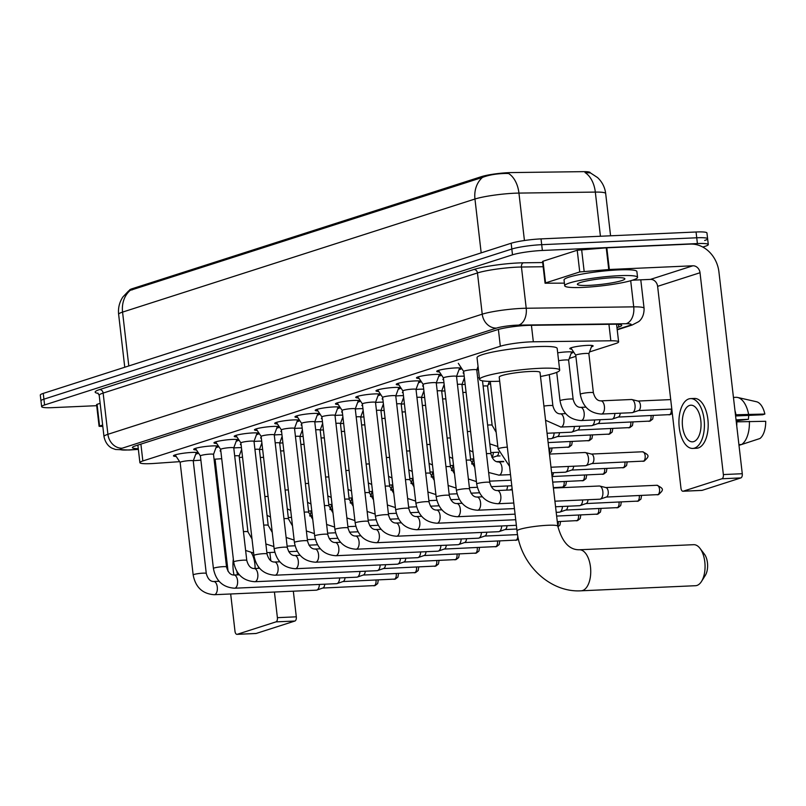 <?xml version="1.0" encoding="UTF-8"?>
<svg xmlns="http://www.w3.org/2000/svg" width="806" height="806" viewBox="0 0 806 806"><rect width="100%" height="100%" fill="white"/><g stroke="black" fill="none" stroke-linecap="round" stroke-linejoin="round"><path stroke-width="1.21" d="M557.681 352.827A11.737 1.39 -6.6 0 1 567.071 351.879A11.737 1.39 -6.6 0 1 572.885 352.413A11.737 1.39 -6.6 0 1 571.152 353.36M571.716 349.139A11.737 1.39 -6.6 0 1 569.822 348.605A11.737 1.39 -6.6 0 1 575.585 346.721A11.737 1.39 -6.6 0 1 587.322 345.381A11.737 1.39 -6.6 0 1 593.135 345.915A11.737 1.39 -6.6 0 1 591.403 346.862M233.76 447.975A11.737 1.39 -6.6 0 1 237.629 447.703A11.737 1.39 -6.6 0 1 241.447 447.693M254.021 441.476A11.737 1.39 -6.6 0 1 257.88 441.204A11.737 1.39 -6.6 0 1 261.698 441.194M274.272 434.978A11.737 1.39 -6.6 0 1 278.13 434.706A11.737 1.39 -6.6 0 1 281.949 434.696M294.522 428.48A11.737 1.39 -6.6 0 1 298.381 428.208A11.737 1.39 -6.6 0 1 302.2 428.198M314.773 421.981A11.737 1.39 -6.6 0 1 318.632 421.709A11.737 1.39 -6.6 0 1 322.45 421.699M335.024 415.483A11.737 1.39 -6.6 0 1 338.893 415.211A11.737 1.39 -6.6 0 1 342.701 415.201M355.275 408.985A11.737 1.39 -6.6 0 1 359.144 408.713A11.737 1.39 -6.6 0 1 362.952 408.702M375.525 402.486A11.737 1.39 -6.6 0 1 379.394 402.214A11.737 1.39 -6.6 0 1 383.203 402.204M395.776 395.988A11.737 1.39 -6.6 0 1 399.645 395.716A11.737 1.39 -6.6 0 1 403.463 395.706M416.027 389.489A11.737 1.39 -6.6 0 1 419.896 389.217A11.737 1.39 -6.6 0 1 423.714 389.207M436.278 382.991A11.737 1.39 -6.6 0 1 440.147 382.719A11.737 1.39 -6.6 0 1 443.965 382.709M456.528 376.493A11.737 1.39 -6.6 0 1 460.397 376.221A11.737 1.39 -6.6 0 1 464.216 376.211M176.202 456.458A12.483 1.481 -6.6 0 1 173.461 455.853A12.483 1.481 -6.6 0 1 179.597 453.849A12.483 1.481 -6.6 0 1 192.08 452.418A12.483 1.481 -6.6 0 1 198.256 452.982A12.483 1.481 -6.6 0 1 195.727 454.191M196.452 449.96A12.483 1.481 -6.6 0 1 193.712 449.355A12.483 1.481 -6.6 0 1 199.848 447.35A12.483 1.481 -6.6 0 1 212.331 445.92A12.483 1.481 -6.6 0 1 218.507 446.484A12.483 1.481 -6.6 0 1 215.978 447.693M216.703 443.461A12.483 1.481 -6.6 0 1 213.963 442.857A12.483 1.481 -6.6 0 1 220.098 440.852A12.483 1.481 -6.6 0 1 232.581 439.421A12.483 1.481 -6.6 0 1 238.757 439.985A12.483 1.481 -6.6 0 1 236.229 441.194M236.954 436.963A12.483 1.481 -6.6 0 1 234.214 436.358A12.483 1.481 -6.6 0 1 240.349 434.353A12.483 1.481 -6.6 0 1 252.832 432.923A12.483 1.481 -6.6 0 1 259.018 433.487A12.483 1.481 -6.6 0 1 256.479 434.696M257.215 430.464A12.483 1.481 -6.6 0 1 254.464 429.86A12.483 1.481 -6.6 0 1 260.6 427.855A12.483 1.481 -6.6 0 1 273.083 426.424A12.483 1.481 -6.6 0 1 279.269 426.989A12.483 1.481 -6.6 0 1 276.73 428.198M277.466 423.966A12.483 1.481 -6.6 0 1 274.715 423.362A12.483 1.481 -6.6 0 1 280.851 421.357A12.483 1.481 -6.6 0 1 293.344 419.926A12.483 1.481 -6.6 0 1 299.52 420.49A12.483 1.481 -6.6 0 1 296.981 421.699M297.716 417.468A12.483 1.481 -6.6 0 1 294.966 416.863A12.483 1.481 -6.6 0 1 301.101 414.858A12.483 1.481 -6.6 0 1 313.594 413.428A12.483 1.481 -6.6 0 1 319.77 413.992A12.483 1.481 -6.6 0 1 317.232 415.201M317.967 410.969A12.483 1.481 -6.6 0 1 315.217 410.365A12.483 1.481 -6.6 0 1 321.352 408.36A12.483 1.481 -6.6 0 1 333.845 406.929A12.483 1.481 -6.6 0 1 340.021 407.493A12.483 1.481 -6.6 0 1 337.482 408.702M338.218 404.471A12.483 1.481 -6.6 0 1 335.467 403.866A12.483 1.481 -6.6 0 1 341.613 401.862A12.483 1.481 -6.6 0 1 354.096 400.431A12.483 1.481 -6.6 0 1 360.272 400.995A12.483 1.481 -6.6 0 1 357.733 402.204M358.469 397.973A12.483 1.481 -6.6 0 1 355.728 397.368A12.483 1.481 -6.6 0 1 361.864 395.363A12.483 1.481 -6.6 0 1 374.347 393.933A12.483 1.481 -6.6 0 1 380.523 394.497A12.483 1.481 -6.6 0 1 377.984 395.706M378.719 391.464A12.483 1.481 -6.6 0 1 375.979 390.87A12.483 1.481 -6.6 0 1 382.115 388.865A12.483 1.481 -6.6 0 1 394.597 387.434A12.483 1.481 -6.6 0 1 400.773 387.998A12.483 1.481 -6.6 0 1 398.235 389.207M398.97 384.966A12.483 1.481 -6.6 0 1 396.23 384.371A12.483 1.481 -6.6 0 1 402.365 382.366A12.483 1.481 -6.6 0 1 414.848 380.936A12.483 1.481 -6.6 0 1 421.024 381.5A12.483 1.481 -6.6 0 1 418.495 382.709M419.221 378.467A12.483 1.481 -6.6 0 1 416.48 377.873A12.483 1.481 -6.6 0 1 422.616 375.868A12.483 1.481 -6.6 0 1 435.099 374.437A12.483 1.481 -6.6 0 1 441.275 375.002A12.483 1.481 -6.6 0 1 438.746 376.211M439.471 371.969A12.483 1.481 -6.6 0 1 436.731 371.375A12.483 1.481 -6.6 0 1 442.867 369.37A12.483 1.481 -6.6 0 1 455.35 367.939A12.483 1.481 -6.6 0 1 461.526 368.503A12.483 1.481 -6.6 0 1 458.997 369.712M589.539 351.94L615.663 343.558A22.004 2.609 173.4 0 0 618.615 341.865A22.004 2.609 173.4 0 0 610.837 340.787L533.33 341.794A22.004 2.609 173.4 0 0 530.207 341.885A22.004 2.609 173.4 0 0 500.335 346.237L142.843 460.961A22.004 2.609 173.4 0 0 139.891 462.644A22.004 2.609 173.4 0 0 154.228 463.44L179.627 461.657M590.173 172.816L590.153 172.625A19.797 2.347 173.4 0 0 583.161 171.648L511.306 172.585A19.797 2.347 173.4 0 0 508.495 172.665A19.797 2.347 173.4 0 0 481.615 176.595L132.144 288.729A19.797 2.347 173.4 0 0 129.494 290.251L129.534 290.583M488.285 384.432L490.562 383.696M569.288 358.438L575.877 356.323M193.339 460.7L200.885 460.166M214.064 459.239L221.721 458.705M239.342 457.465L242.556 457.244M461.949 384.643A11.737 1.39 -6.6 0 1 465.163 384.402M441.698 391.142A11.737 1.39 -6.6 0 1 444.912 390.9M421.447 397.64A11.737 1.39 -6.6 0 1 424.661 397.398M401.197 404.138A11.737 1.39 -6.6 0 1 404.411 403.897M380.946 410.637A11.737 1.39 -6.6 0 1 384.16 410.395M360.695 417.135A11.737 1.39 -6.6 0 1 363.909 416.893M340.444 423.634A11.737 1.39 -6.6 0 1 343.648 423.392M320.194 430.132A11.737 1.39 -6.6 0 1 323.397 429.89M299.943 436.63A11.737 1.39 -6.6 0 1 303.147 436.389M279.692 443.129A11.737 1.39 -6.6 0 1 282.896 442.887M259.431 449.627A11.737 1.39 -6.6 0 1 262.645 449.385M463.883 373.329A11.737 1.39 -6.6 0 1 463.148 372.946A11.737 1.39 -6.6 0 1 463.772 372.402M476.779 369.994A11.737 1.39 -6.6 0 1 478.442 369.853M443.632 379.828A11.737 1.39 -6.6 0 1 442.897 379.445A11.737 1.39 -6.6 0 1 443.522 378.901M423.382 386.326A11.737 1.39 -6.6 0 1 422.636 385.943A11.737 1.39 -6.6 0 1 423.271 385.399M403.121 392.824A11.737 1.39 -6.6 0 1 402.385 392.441A11.737 1.39 -6.6 0 1 403.02 391.897M382.87 399.323A11.737 1.39 -6.6 0 1 382.135 398.94A11.737 1.39 -6.6 0 1 382.769 398.396M362.619 405.821A11.737 1.39 -6.6 0 1 361.884 405.438A11.737 1.39 -6.6 0 1 362.519 404.894M342.369 412.319A11.737 1.39 -6.6 0 1 341.633 411.937A11.737 1.39 -6.6 0 1 342.268 411.392M322.118 418.818A11.737 1.39 -6.6 0 1 321.382 418.435A11.737 1.39 -6.6 0 1 322.017 417.891M301.867 425.316A11.737 1.39 -6.6 0 1 301.132 424.933A11.737 1.39 -6.6 0 1 301.756 424.389M281.616 431.815A11.737 1.39 -6.6 0 1 280.881 431.432A11.737 1.39 -6.6 0 1 281.506 430.888M261.366 438.313A11.737 1.39 -6.6 0 1 260.63 437.93A11.737 1.39 -6.6 0 1 261.255 437.386M241.115 444.811A11.737 1.39 -6.6 0 1 240.379 444.428A11.737 1.39 -6.6 0 1 241.004 443.884M220.864 451.31A11.737 1.39 -6.6 0 1 220.129 450.927A11.737 1.39 -6.6 0 1 220.753 450.383M600.43 236.249L595.322 192.09A25.671 16.684 -90.7 0 0 585.045 172.565L590.445 172.917L597.568 177.582C602.183 181.924 604.883 187.244 605.679 193.541A29.338 3.476 173.4 0 0 595.322 192.09L518.943 193.087A25.671 16.684 -90.7 0 0 508.606 173.522L506.017 173.451C496.818 173.602 488.96 174.922 482.462 177.411L128.688 290.845L122.885 296.971C119.399 302.25 117.978 308.043 118.633 314.35L124.759 367.244M96.71 405.68L52.531 407.645A22.004 2.609 -6.6 0 1 41.64 406.657L40.965 400.874A22.004 2.609 -6.6 0 1 43.917 399.182L511.82 249.034A22.004 2.609 -6.6 0 1 541.692 244.681L696.727 237.78A22.004 2.609 -6.6 0 1 707.618 238.778L706.953 232.984A22.004 2.609 -6.6 0 0 696.062 231.997L541.028 238.888A22.004 2.609 -6.6 0 0 511.155 243.251L43.252 393.399A22.004 2.609 -6.6 0 0 40.3 395.081L40.965 400.874A22.004 2.609 -6.6 0 1 43.917 399.182L511.82 249.034A22.004 2.609 -6.6 0 1 541.692 244.681L696.727 237.78A22.004 2.609 -6.6 0 1 707.618 238.778A22.004 2.609 -6.6 0 1 704.666 240.46M616.963 327.589L618.776 327.004A22.004 2.609 173.4 0 0 621.728 325.322A22.004 2.609 173.4 0 0 613.95 324.234L530.217 325.322A22.004 2.609 173.4 0 0 527.104 325.412A22.004 2.609 173.4 0 0 497.231 329.775L135.337 445.899A22.004 2.609 173.4 0 0 132.386 447.592A22.004 2.609 173.4 0 0 138.279 448.67M41.64 406.657A22.004 2.609 -6.6 0 1 44.592 404.965L512.495 254.827A22.004 2.609 -6.6 0 1 542.367 250.465L697.402 243.573A22.004 2.609 -6.6 0 1 708.293 244.561A22.004 2.609 -6.6 0 1 705.341 246.243L702.812 247.059M582.849 287.41A36.663 4.342 -6.6 0 1 564.704 285.757A36.663 4.342 -6.6 0 1 582.728 279.873A36.663 4.342 -6.6 0 1 619.411 275.682A36.663 4.342 -6.6 0 1 637.556 277.324A36.663 4.342 -6.6 0 1 619.532 283.218A36.663 4.342 -6.6 0 1 582.849 287.41M564.704 285.757L564.039 279.974A36.663 4.342 -6.6 0 1 582.063 274.08A36.663 4.342 -6.6 0 1 618.736 269.889A36.663 4.342 -6.6 0 1 636.881 271.541L637.556 277.324M613.044 277.717A23.908 2.831 -6.6 0 1 624.67 278.483A23.908 2.831 -6.6 0 1 614.323 282.402A23.908 2.831 -6.6 0 1 589.216 285.364A23.908 2.831 -6.6 0 1 577.509 283.934A23.908 2.831 -6.6 0 1 613.044 277.717M545.561 282.926L545.068 283.208L542.559 261.507L543.043 261.225L545.561 282.926L579.736 271.954L577.227 250.253L606.243 247.835L690.369 244.087A29.338 24.996 -107.8 0 1 718.922 271.894L742.276 473.716A3.667 1.874 87.5 0 1 740.865 477.918L721.954 478.764A3.667 1.874 -92.5 0 0 723.365 474.563L700.021 272.74A7.335 6.247 72.2 0 0 692.878 265.789L609.336 269.496L579.736 271.954M543.043 261.225L577.227 250.253M632.478 280.196L650.472 279.39A7.335 6.247 72.2 0 1 657.615 286.342L680.959 488.164A3.667 1.874 -92.5 0 0 682.954 491.247A3.667 1.874 -92.5 0 0 683.206 491.197L702.117 490.36L740.865 477.918M702.117 490.36A3.667 1.874 87.5 0 1 701.865 490.401A3.667 1.874 87.5 0 1 701.603 490.38M683.206 491.197L721.954 478.764M545.068 283.208L564.402 283.148M693.765 441.597A18.337 9.35 -92.5 0 0 700.938 421.84A18.337 9.35 -92.5 0 0 690.853 405.196A18.337 9.35 -92.5 0 0 689.583 405.428A18.337 9.35 -92.5 0 0 682.41 425.195A18.337 9.35 -92.5 0 0 692.485 441.829A18.337 9.35 -92.5 0 0 693.765 441.597M735.596 415.967L762.617 414.768L764.864 414.052L735.455 414.778M692.777 448.428L696.565 448.257A24.936 12.715 -92.5 0 0 698.298 447.945A24.936 12.715 -92.5 0 0 708.051 421.064A24.936 12.715 -92.5 0 0 694.349 398.436L690.561 398.607A24.936 12.715 -92.5 0 0 688.828 398.92A24.936 12.715 -92.5 0 0 679.075 425.8A24.936 12.715 -92.5 0 0 692.777 448.428A24.936 12.715 -92.5 0 0 694.52 448.116A24.936 12.715 -92.5 0 0 704.263 421.236A24.936 12.715 -92.5 0 0 690.561 398.607M735.949 414.616A24.2 12.342 -92.5 0 0 734.991 410.758M733.45 397.439L736.15 397.318A24.2 12.342 -92.5 0 1 737.692 397.479A24.2 12.342 -92.5 0 1 748.552 414.052M764.864 414.052A19.072 9.722 -92.5 0 0 756.461 401.731L737.692 397.479M736.15 420.813L748.462 419.311L736.039 419.866M738.991 445.345L741.54 444.509M748.794 415.382A14.669 7.476 -92.5 0 0 748.462 419.311M736.755 426.031A24.2 12.342 -92.5 0 0 736.785 421.85L765.7 421.286A19.072 9.722 -92.5 0 1 759.917 438.524L741.611 444.509L738.911 444.63M741.611 444.509A24.2 12.342 -92.5 0 0 749.389 421.286M695.477 585.71A20.533 10.468 -92.5 0 0 696.918 585.458A20.533 10.468 -92.5 0 0 701.502 581.448A20.533 10.468 -92.5 0 0 700.031 548.402A20.533 10.468 -92.5 0 0 693.654 544.685L579.333 549.773A20.533 10.468 87.5 0 1 590.617 568.401A20.533 10.468 87.5 0 1 582.587 590.536A20.533 10.468 87.5 0 1 581.156 590.798L695.477 585.71M579.333 549.773C569.379 549.954 562.205 542.106 557.812 526.207L540.02 372.412A20.533 2.428 173.4 0 0 529.854 371.485A20.533 2.428 173.4 0 0 509.311 373.833A20.533 2.428 173.4 0 0 499.216 377.137L517.019 530.922C520.132 564.039 549.712 592.833 581.156 590.798M499.69 381.218A40.33 4.776 -6.6 0 1 499.508 381.228A40.33 4.776 -6.6 0 1 479.55 379.414A40.33 4.776 -6.6 0 1 499.377 372.936A40.33 4.776 -6.6 0 1 539.728 368.322A40.33 4.776 -6.6 0 1 559.686 370.135A40.33 4.776 -6.6 0 1 540.494 376.493M479.55 379.414L477.041 357.713A40.33 4.776 -6.6 0 1 496.869 351.235A40.33 4.776 -6.6 0 1 537.209 346.62A40.33 4.776 -6.6 0 1 557.178 348.434L559.686 370.135M700.031 548.402L704.384 554.125A13.198 6.73 87.5 0 1 705.331 575.363L701.502 581.448M476.769 369.964A6.599 0.786 173.4 0 0 476.769 369.914A6.599 0.786 173.4 0 0 473.505 369.622A6.599 0.786 173.4 0 0 466.906 370.377A6.599 0.786 173.4 0 0 463.662 371.435A6.599 0.786 173.4 0 0 463.682 371.475M598.798 486.089A6.599 3.365 87.5 0 1 599.261 486.008A6.599 3.365 87.5 0 1 599.765 486.058A6.599 3.365 87.5 0 1 602.838 491.549A6.599 3.365 87.5 0 1 600.339 499.095A6.599 3.365 87.5 0 1 599.845 499.196L554.921 501.191M605.638 487.559A4.765 2.428 87.5 0 1 606.001 487.59A4.765 2.428 87.5 0 1 608.228 491.559A4.765 2.428 87.5 0 1 606.424 497.01A4.765 2.428 87.5 0 1 606.394 497.02L600.339 499.095A6.599 3.365 87.5 0 1 600.309 499.105M456.518 376.462A6.599 0.786 173.4 0 0 456.518 376.412A6.599 0.786 173.4 0 0 453.254 376.12A6.599 0.786 173.4 0 0 446.655 376.876A6.599 0.786 173.4 0 0 443.411 377.933A6.599 0.786 173.4 0 0 443.431 377.974M582.667 499.962A6.599 3.365 87.5 0 1 580.088 505.594A6.599 3.365 87.5 0 1 579.595 505.694L555.556 506.762M580.088 505.594A6.599 3.365 87.5 0 1 580.058 505.604L586.174 503.508A4.765 2.428 87.5 0 1 586.143 503.518A4.765 2.428 87.5 0 0 588.017 499.72M436.268 382.961A6.599 0.786 173.4 0 0 436.268 382.91A6.599 0.786 173.4 0 0 433.003 382.618A6.599 0.786 173.4 0 0 426.404 383.374A6.599 0.786 173.4 0 0 423.16 384.432A6.599 0.786 173.4 0 0 423.17 384.472L418.183 376.906M562.417 506.46A6.599 3.365 87.5 0 1 559.838 512.092A6.599 3.365 87.5 0 1 559.344 512.193L556.2 512.334M559.838 512.092A6.599 3.365 87.5 0 1 559.797 512.102L565.923 510.007A4.765 2.428 87.5 0 1 565.893 510.017A4.765 2.428 87.5 0 0 567.767 506.218M419.14 380.946L416.017 389.439A6.599 0.786 173.4 0 0 416.017 389.409A6.599 0.786 173.4 0 0 412.753 389.117A6.599 0.786 173.4 0 0 406.153 389.872A6.599 0.786 173.4 0 0 402.909 390.93A6.599 0.786 173.4 0 0 402.919 390.97L397.932 383.404M398.889 387.444L395.766 395.937A6.599 0.786 173.4 0 0 395.766 395.907A6.599 0.786 173.4 0 0 392.502 395.615A6.599 0.786 173.4 0 0 385.903 396.371A6.599 0.786 173.4 0 0 382.659 397.429A6.599 0.786 173.4 0 0 382.669 397.469L377.682 389.903M378.639 393.943L375.515 402.436A6.599 0.786 173.4 0 0 375.515 402.406A6.599 0.786 173.4 0 0 372.251 402.113A6.599 0.786 173.4 0 0 365.652 402.869A6.599 0.786 173.4 0 0 362.408 403.927A6.599 0.786 173.4 0 0 362.418 403.967L357.431 396.401M501.664 525.955A6.599 3.365 87.5 0 1 499.085 531.587A6.599 3.365 87.5 0 1 498.592 531.688L396.552 536.222A6.599 3.365 87.5 0 1 396.24 536.212M499.085 531.587A6.599 3.365 87.5 0 1 499.045 531.607L505.171 529.502A4.765 2.428 87.5 0 1 505.14 529.512A4.765 2.428 87.5 0 0 507.014 525.713M358.388 400.441L355.265 408.934A6.599 0.786 173.4 0 0 355.265 408.904A6.599 0.786 173.4 0 0 352 408.612A6.599 0.786 173.4 0 0 345.401 409.367A6.599 0.786 173.4 0 0 342.147 410.425A6.599 0.786 173.4 0 0 342.167 410.466L337.18 402.899M481.414 532.454A6.599 3.365 87.5 0 1 478.835 538.086A6.599 3.365 87.5 0 1 478.341 538.186L376.301 542.72A6.599 3.365 87.5 0 1 375.989 542.71M478.835 538.086A6.599 3.365 87.5 0 1 478.794 538.106L484.91 536A4.765 2.428 87.5 0 1 484.89 536.01A4.765 2.428 87.5 0 0 486.764 532.212M338.137 406.939L335.014 415.433A6.599 0.786 173.4 0 0 335.014 415.402A6.599 0.786 173.4 0 0 331.75 415.11A6.599 0.786 173.4 0 0 325.14 415.866A6.599 0.786 173.4 0 0 321.896 416.924A6.599 0.786 173.4 0 0 321.916 416.964L316.929 409.398M461.163 538.952A6.599 3.365 87.5 0 1 458.584 544.584A6.599 3.365 87.5 0 1 458.08 544.685L356.05 549.218A6.599 3.365 87.5 0 1 355.738 549.208M458.584 544.584A6.599 3.365 87.5 0 1 458.543 544.604L464.659 542.498A4.765 2.428 87.5 0 1 464.639 542.509A4.765 2.428 87.5 0 0 466.513 538.71M317.886 413.438L314.763 421.931A6.599 0.786 173.4 0 0 314.763 421.901A6.599 0.786 173.4 0 0 311.499 421.609A6.599 0.786 173.4 0 0 304.89 422.364A6.599 0.786 173.4 0 0 301.645 423.422A6.599 0.786 173.4 0 0 301.666 423.462L296.679 415.896M440.912 545.45A6.599 3.365 87.5 0 1 438.333 551.082A6.599 3.365 87.5 0 1 437.829 551.183L335.8 555.717A6.599 3.365 87.5 0 1 335.487 555.707M438.333 551.082A6.599 3.365 87.5 0 1 438.293 551.103L444.408 548.997A4.765 2.428 87.5 0 1 444.388 549.007A4.765 2.428 87.5 0 0 446.262 545.209M297.626 419.936L294.512 428.429A6.599 0.786 173.4 0 0 294.512 428.399A6.599 0.786 173.4 0 0 291.248 428.107A6.599 0.786 173.4 0 0 284.639 428.863A6.599 0.786 173.4 0 0 281.395 429.92A6.599 0.786 173.4 0 0 281.415 429.961L276.428 422.394M420.651 551.949A6.599 3.365 87.5 0 1 418.072 557.581A6.599 3.365 87.5 0 1 417.579 557.681L315.549 562.215A6.599 3.365 87.5 0 1 315.237 562.205M418.072 557.581A6.599 3.365 87.5 0 1 418.042 557.601L424.158 555.495A4.765 2.428 87.5 0 1 424.137 555.505A4.765 2.428 87.5 0 0 426.011 551.707M277.375 426.434L274.262 434.928A6.599 0.786 173.4 0 0 274.262 434.897A6.599 0.786 173.4 0 0 270.997 434.605A6.599 0.786 173.4 0 0 264.388 435.361A6.599 0.786 173.4 0 0 261.144 436.419A6.599 0.786 173.4 0 0 261.164 436.459L256.177 428.893M400.401 558.447A6.599 3.365 87.5 0 1 397.821 564.079A6.599 3.365 87.5 0 1 397.328 564.18L295.298 568.714A6.599 3.365 87.5 0 1 294.986 568.704M397.821 564.079A6.599 3.365 87.5 0 1 397.791 564.099L403.907 561.994A4.765 2.428 87.5 0 1 403.887 562.004A4.765 2.428 87.5 0 0 405.761 558.205M257.124 432.933L254.011 441.426A6.599 0.786 173.4 0 0 254.011 441.396A6.599 0.786 173.4 0 0 250.737 441.104A6.599 0.786 173.4 0 0 244.137 441.859A6.599 0.786 173.4 0 0 240.893 442.917A6.599 0.786 173.4 0 0 240.913 442.957L235.926 435.391M380.15 564.946A6.599 3.365 87.5 0 1 377.571 570.577A6.599 3.365 87.5 0 1 377.077 570.678L275.048 575.212A6.599 3.365 87.5 0 1 274.735 575.202M377.571 570.577A6.599 3.365 87.5 0 1 377.54 570.598L383.656 568.492A4.765 2.428 87.5 0 1 383.636 568.502A4.765 2.428 87.5 0 0 385.51 564.704M236.873 439.431L233.76 447.924A6.599 0.786 173.4 0 0 233.76 447.894A6.599 0.786 173.4 0 0 230.486 447.602A6.599 0.786 173.4 0 0 223.887 448.358A6.599 0.786 173.4 0 0 220.643 449.416A6.599 0.786 173.4 0 0 220.663 449.456L215.676 441.89M359.899 571.444A6.599 3.365 87.5 0 1 357.32 577.076A6.599 3.365 87.5 0 1 356.826 577.177L254.797 581.71A6.599 3.365 87.5 0 1 254.484 581.7M357.32 577.076A6.599 3.365 87.5 0 1 357.29 577.096L363.405 574.99A4.765 2.428 87.5 0 1 363.385 575A4.765 2.428 87.5 0 0 365.259 571.202M216.623 445.93L213.509 454.423A6.599 0.786 173.4 0 0 213.509 454.393A6.599 0.786 173.4 0 0 210.235 454.1A6.599 0.786 173.4 0 0 203.636 454.856A6.599 0.786 173.4 0 0 200.392 455.914A6.599 0.786 173.4 0 0 200.412 455.954L195.425 448.388M339.648 577.942A6.599 3.365 87.5 0 1 337.069 583.574A6.599 3.365 87.5 0 1 336.576 583.675L234.546 588.209A6.599 3.365 87.5 0 1 234.224 588.199M337.069 583.574A6.599 3.365 87.5 0 1 337.039 583.594L343.155 581.489A4.765 2.428 87.5 0 1 343.124 581.499M345.008 577.701A4.765 2.428 87.5 0 1 343.155 581.489M196.372 452.428L193.259 460.921A6.599 0.786 173.4 0 0 193.249 460.891A6.599 0.786 173.4 0 0 189.984 460.599A6.599 0.786 173.4 0 0 183.385 461.354A6.599 0.786 173.4 0 0 180.141 462.412A6.599 0.786 173.4 0 0 180.161 462.453L175.174 454.886M319.398 584.441A6.599 3.365 87.5 0 1 316.818 590.073A6.599 3.365 87.5 0 1 316.325 590.173L214.295 594.707A6.599 3.365 87.5 0 1 213.973 594.697M316.818 590.073A6.599 3.365 87.5 0 1 316.788 590.093L322.904 587.987A4.765 2.428 87.5 0 1 322.874 587.997M324.747 584.199A4.765 2.428 87.5 0 1 322.904 587.987M584.421 452.589A6.599 3.365 87.5 0 1 584.884 452.509A6.599 3.365 87.5 0 1 585.378 452.559A6.599 3.365 87.5 0 1 588.461 458.05A6.599 3.365 87.5 0 1 585.962 465.596A6.599 3.365 87.5 0 1 585.932 465.616A6.599 3.365 87.5 0 1 585.468 465.697L550.982 467.228M591.261 454.06A4.765 2.428 87.5 0 1 591.624 454.1A4.765 2.428 87.5 0 1 593.851 458.06A4.765 2.428 87.5 0 1 592.047 463.51A4.765 2.428 87.5 0 1 592.017 463.521M479.358 377.762A6.599 0.786 173.4 0 0 478.925 377.772A6.599 0.786 173.4 0 0 477.696 377.853M568.29 466.462A6.599 3.365 87.5 0 1 565.711 472.094A6.599 3.365 87.5 0 1 565.681 472.115A6.599 3.365 87.5 0 1 565.218 472.195L551.626 472.8M573.64 466.221A4.765 2.428 87.5 0 1 571.797 470.009A4.765 2.428 87.5 0 1 571.766 470.019M464.407 377.883L461.949 384.593A6.599 0.786 173.4 0 0 461.939 384.573A6.599 0.786 173.4 0 0 458.674 384.271A6.599 0.786 173.4 0 0 457.435 384.351M553.39 472.719A4.765 2.428 87.5 0 1 552.029 476.235M444.156 384.381L441.688 391.091A6.599 0.786 173.4 0 0 441.688 391.071A6.599 0.786 173.4 0 0 438.424 390.769A6.599 0.786 173.4 0 0 437.184 390.85M423.906 390.88L421.437 397.59A6.599 0.786 173.4 0 0 421.437 397.57A6.599 0.786 173.4 0 0 418.173 397.267A6.599 0.786 173.4 0 0 416.934 397.348M507.538 485.958A6.599 3.365 87.5 0 1 506.511 490.129M512.112 488.537A4.765 2.428 87.5 0 1 511.044 489.504A4.765 2.428 87.5 0 1 511.014 489.514M403.655 397.378L401.187 404.088A6.599 0.786 173.4 0 0 401.187 404.068A6.599 0.786 173.4 0 0 397.922 403.766A6.599 0.786 173.4 0 0 396.683 403.846M383.404 403.877L380.936 410.586A6.599 0.786 173.4 0 0 380.936 410.566A6.599 0.786 173.4 0 0 377.671 410.264A6.599 0.786 173.4 0 0 376.432 410.345M363.153 410.375L360.685 417.085A6.599 0.786 173.4 0 0 360.685 417.065A6.599 0.786 173.4 0 0 357.421 416.762A6.599 0.786 173.4 0 0 356.181 416.843M342.903 416.873L340.434 423.583A6.599 0.786 173.4 0 0 340.434 423.563A6.599 0.786 173.4 0 0 337.17 423.261A6.599 0.786 173.4 0 0 335.931 423.341M322.652 423.372L320.184 430.082A6.599 0.786 173.4 0 0 320.184 430.061A6.599 0.786 173.4 0 0 316.919 429.759A6.599 0.786 173.4 0 0 315.68 429.84M302.391 429.87L299.933 436.58A6.599 0.786 173.4 0 0 299.933 436.56A6.599 0.786 173.4 0 0 296.658 436.258A6.599 0.786 173.4 0 0 295.429 436.338M282.14 436.368L279.682 443.078A6.599 0.786 173.4 0 0 279.682 443.058A6.599 0.786 173.4 0 0 276.408 442.756A6.599 0.786 173.4 0 0 275.178 442.837M261.89 442.867L259.431 449.577A6.599 0.786 173.4 0 0 259.431 449.557A6.599 0.786 173.4 0 0 256.157 449.254A6.599 0.786 173.4 0 0 254.928 449.335M241.639 449.365L239.181 456.075A6.599 0.786 173.4 0 0 239.17 456.055A6.599 0.786 173.4 0 0 235.906 455.753A6.599 0.786 173.4 0 0 234.677 455.833M588.864 353.784A6.599 0.786 173.4 0 0 588.874 353.733A6.599 0.786 173.4 0 0 585.599 353.441A6.599 0.786 173.4 0 0 579 354.197A6.599 0.786 173.4 0 0 575.756 355.255A6.599 0.786 173.4 0 0 575.776 355.295M630.987 399.585A6.599 3.365 87.5 0 1 631.451 399.504A6.599 3.365 87.5 0 1 631.944 399.554A6.599 3.365 87.5 0 1 635.027 405.045A6.599 3.365 87.5 0 1 632.529 412.601A6.599 3.365 87.5 0 1 632.035 412.692L601.407 414.052A6.599 3.365 87.5 0 1 601.095 414.042M637.828 401.056A4.765 2.428 87.5 0 1 638.191 401.096A4.765 2.428 87.5 0 1 640.417 405.055A4.765 2.428 87.5 0 1 638.614 410.516A4.765 2.428 87.5 0 1 638.584 410.526L632.529 412.601A6.599 3.365 87.5 0 1 632.498 412.612M99.581 426.031L99.098 426.314L96.579 404.612L97.073 404.33L99.581 426.031L102.644 425.044M97.073 404.33L100.135 403.343M293.334 591.191L296.306 616.822A3.667 1.874 87.5 0 1 294.895 621.033L275.984 621.869A3.667 1.874 -92.5 0 0 277.395 617.668L274.433 592.037M230.677 593.982L234.989 631.269A3.667 1.874 -92.5 0 0 236.984 634.352A3.667 1.874 -92.5 0 0 237.236 634.302L256.147 633.466L294.895 621.033M256.147 633.466A3.667 1.874 87.5 0 1 255.895 633.506A3.667 1.874 87.5 0 1 255.633 633.486M237.236 634.302L275.984 621.869M270.816 560.785L269.859 552.503M228.058 571.313L215.081 459.168M99.098 426.314L102.815 426.455M255.069 568.492A18.337 9.35 -92.5 0 0 251.341 552.725M233.327 559.062A24.936 12.715 -92.5 0 0 234.002 575.021M258.454 568.341A24.936 12.715 -92.5 0 0 258.434 566.87M236.813 571.313A18.337 9.35 -92.5 0 0 237.619 574.859M568.613 360.282A6.599 0.786 173.4 0 0 568.623 360.232A6.599 0.786 173.4 0 0 565.349 359.939A6.599 0.786 173.4 0 0 558.598 360.715M614.857 413.458A6.599 3.365 87.5 0 1 612.278 419.1A6.599 3.365 87.5 0 1 611.784 419.191L581.156 420.551A6.599 3.365 87.5 0 1 580.834 420.541M612.278 419.1A6.599 3.365 87.5 0 1 612.238 419.11L618.363 417.014A4.765 2.428 87.5 0 1 618.333 417.024A4.765 2.428 87.5 0 0 620.207 413.216M594.606 419.956A6.599 3.365 87.5 0 1 592.027 425.598A6.599 3.365 87.5 0 1 591.533 425.689L560.905 427.049A6.599 3.365 87.5 0 1 560.583 427.039M592.027 425.598A6.599 3.365 87.5 0 1 591.987 425.608L598.112 423.513A4.765 2.428 87.5 0 1 598.082 423.523A4.765 2.428 87.5 0 0 599.956 419.714M574.356 426.455A6.599 3.365 87.5 0 1 571.776 432.097A6.599 3.365 87.5 0 1 571.283 432.187L547.052 433.265M571.776 432.097A6.599 3.365 87.5 0 1 571.736 432.107L577.862 430.011A4.765 2.428 87.5 0 1 577.831 430.021A4.765 2.428 87.5 0 0 579.705 426.213M554.105 432.953A6.599 3.365 87.5 0 1 551.526 438.595A6.599 3.365 87.5 0 1 551.032 438.686L547.697 438.837M551.526 438.595A6.599 3.365 87.5 0 1 551.485 438.605L557.611 436.509A4.765 2.428 87.5 0 1 557.581 436.52A4.765 2.428 87.5 0 0 559.455 432.711M487.61 386.276A6.599 0.786 173.4 0 0 487.61 386.225A6.599 0.786 173.4 0 0 484.346 385.933A6.599 0.786 173.4 0 0 483.106 386.003M466.09 392.411A6.599 0.786 173.4 0 0 464.095 392.431A6.599 0.786 173.4 0 0 462.856 392.502M445.839 398.91A6.599 0.786 173.4 0 0 443.844 398.93A6.599 0.786 173.4 0 0 442.605 399M493.353 452.448A6.599 3.365 87.5 0 1 491.922 457.214M490.814 452.559L498.733 452.206A4.765 2.428 87.5 0 1 496.849 456.005A4.765 2.428 87.5 0 1 496.828 456.015L492.134 457.617M425.588 405.408A6.599 0.786 173.4 0 0 423.593 405.428A6.599 0.786 173.4 0 0 422.354 405.499M473.092 458.946A6.599 3.365 87.5 0 1 471.671 463.712M405.337 411.906A6.599 0.786 173.4 0 0 403.343 411.926A6.599 0.786 173.4 0 0 402.103 411.997M452.841 465.445A6.599 3.365 87.5 0 1 451.42 470.21M385.087 418.405A6.599 0.786 173.4 0 0 383.092 418.425A6.599 0.786 173.4 0 0 381.853 418.495M432.59 471.943A6.599 3.365 87.5 0 1 431.17 476.709M364.836 424.903A6.599 0.786 173.4 0 0 362.841 424.923A6.599 0.786 173.4 0 0 361.602 424.994M412.34 478.442A6.599 3.365 87.5 0 1 410.919 483.207M344.575 431.401A6.599 0.786 173.4 0 0 342.59 431.422A6.599 0.786 173.4 0 0 341.351 431.492M392.089 484.94A6.599 3.365 87.5 0 1 390.668 489.705M324.324 437.9A6.599 0.786 173.4 0 0 322.329 437.92A6.599 0.786 173.4 0 0 321.1 437.99M371.838 491.438A6.599 3.365 87.5 0 1 370.417 496.204M304.074 444.398A6.599 0.786 173.4 0 0 302.079 444.418A6.599 0.786 173.4 0 0 300.85 444.489M351.587 497.937A6.599 3.365 87.5 0 1 350.167 502.702M283.823 450.897A6.599 0.786 173.4 0 0 281.828 450.917A6.599 0.786 173.4 0 0 280.599 450.987M331.337 504.435A6.599 3.365 87.5 0 1 329.916 509.201M263.572 457.395A6.599 0.786 173.4 0 0 261.577 457.415A6.599 0.786 173.4 0 0 260.348 457.486M311.086 510.933A6.599 3.365 87.5 0 1 309.665 515.699M531.426 325.312L533.33 341.794M132.144 288.729L132.285 289.878M481.615 176.595L481.746 177.703M498.39 329.432L500.335 346.237M608.933 324.304L610.837 340.787M140.899 444.116L142.843 460.961M524.434 240.52L518.943 193.087A29.338 3.476 173.4 0 0 514.782 193.208A29.338 3.476 173.4 0 0 474.956 199.022A25.671 21.873 -107.8 0 1 482.462 177.411M130.068 290.492A25.671 21.873 72.2 0 0 122.562 312.103A29.338 3.476 173.4 0 0 118.633 314.35M481.182 252.862L474.956 199.022L122.562 312.103L128.799 365.944M43.252 393.399L44.592 404.965M511.155 243.251L512.495 254.827M541.028 238.888L542.367 250.465M696.062 231.997L697.402 243.573M617.174 329.442L629.214 325.574A14.669 1.733 173.4 0 0 626 323.73L518.51 325.12A14.669 1.733 173.4 0 0 516.424 325.181A14.669 1.733 173.4 0 0 496.516 328.092L122.19 448.207A14.669 1.733 173.4 0 0 127.479 449.99A14.669 1.733 173.4 0 0 129.786 449.859L138.35 449.254M129.786 449.859A14.669 5.199 -94 0 1 129.131 450.02L115.54 449.486L112.437 448.348C112.145 448.267 105.959 446 103.984 436.55A29.338 3.476 -6.6 0 1 107.913 434.303L482.23 314.179A29.338 3.476 -6.6 0 1 522.066 308.366A29.338 3.476 -6.6 0 1 526.217 308.245L521.452 267.018A29.338 3.476 173.4 0 0 517.291 267.139A29.338 3.476 173.4 0 0 477.464 272.952L103.138 393.066A29.338 3.476 173.4 0 0 99.209 395.313L97.778 393.076M98.231 393.378A33.006 3.909 -6.6 0 1 99.571 389.59L473.898 269.476A3.667 3.123 -107.8 0 1 477.464 272.952L482.23 314.179A14.669 12.493 72.2 0 0 496.516 328.092M473.898 269.476A33.006 3.909 -6.6 0 1 518.701 262.937A33.006 3.909 -6.6 0 1 523.376 262.796L542.68 262.544M518.51 325.12A14.669 9.531 -90.7 0 0 526.217 308.245L633.718 306.854L630.695 280.72M626 323.73A14.669 9.531 -90.7 0 0 633.718 306.854A29.338 3.476 -6.6 0 1 644.075 308.295L640.78 279.823M543.163 266.736L521.452 267.018A3.667 2.388 89.3 0 1 523.376 262.796M122.19 448.207A14.669 12.493 72.2 0 1 107.913 434.303L103.138 393.066A3.667 3.123 -107.8 0 0 99.571 389.59M629.214 325.574A14.669 12.493 72.2 0 0 632.025 325.07L638.533 321.715C638.805 321.564 644.306 317.947 644.075 308.295M618.464 324.355L618.776 327.004M657.615 286.342L700.021 272.74M650.472 279.39L692.878 265.789M606.817 247.805L609.336 269.496M723.365 474.563L742.276 473.716M608.762 269.536L606.243 247.835M581.63 249.558L584.138 271.259M557.812 526.207A20.533 2.428 173.4 0 0 547.647 525.28A20.533 2.428 173.4 0 0 519.769 529.351A20.533 2.428 173.4 0 0 517.019 530.922M656.608 485.333A4.765 2.428 87.5 0 1 656.94 485.272A4.765 2.428 87.5 0 1 659.56 489.605A4.765 2.428 87.5 0 1 657.696 494.743A4.765 2.428 87.5 0 1 657.364 494.803A4.765 2.428 87.5 0 1 657.031 494.773M605.82 487.549L656.94 485.272C664.618 488.97 663.247 490.048 658.613 494.582A4.765 4.06 -107.8 0 1 657.696 494.743M476.769 369.914L489.796 482.472A6.599 0.786 173.4 0 0 486.532 482.179A6.599 0.786 173.4 0 0 477.374 483.55A6.599 0.786 173.4 0 0 476.689 483.993L463.662 371.435M496.97 490.572A6.599 3.365 87.5 0 1 497.221 490.542A6.599 3.365 87.5 0 1 500.848 496.536A6.599 3.365 87.5 0 1 498.269 503.649A6.599 3.365 87.5 0 1 498.068 503.7A6.599 3.365 87.5 0 1 497.816 503.73A6.599 3.365 87.5 0 1 497.493 503.72M639.259 495.609A4.765 2.428 87.5 0 1 637.445 501.241A4.765 2.428 87.5 0 1 637.113 501.302A4.765 2.428 87.5 0 1 636.78 501.272M641.556 495.499L640.951 499.065L638.362 501.08A4.765 4.06 -107.8 0 1 637.445 501.241M456.518 376.412L469.545 488.97A6.599 0.786 173.4 0 0 466.281 488.678A6.599 0.786 173.4 0 0 457.123 490.048A6.599 0.786 173.4 0 0 456.428 490.491L443.411 377.933M476.719 497.07A6.599 3.365 87.5 0 1 476.971 497.04A6.599 3.365 87.5 0 1 480.598 503.035A6.599 3.365 87.5 0 1 478.018 510.148A6.599 3.365 87.5 0 1 477.817 510.198A6.599 3.365 87.5 0 1 477.565 510.228A6.599 3.365 87.5 0 1 477.243 510.218M619.008 502.108A4.765 2.428 87.5 0 1 617.195 507.74A4.765 2.428 87.5 0 1 616.862 507.8A4.765 2.428 87.5 0 1 616.53 507.77M621.305 501.997L620.691 505.564L618.111 507.579A4.765 4.06 -107.8 0 1 617.195 507.74M436.268 382.91L449.295 495.468A6.599 0.786 173.4 0 0 446.03 495.176A6.599 0.786 173.4 0 0 436.872 496.546A6.599 0.786 173.4 0 0 436.177 496.99L423.16 384.432M456.468 503.569A6.599 3.365 87.5 0 1 456.72 503.538A6.599 3.365 87.5 0 1 460.347 509.533A6.599 3.365 87.5 0 1 457.768 516.646A6.599 3.365 87.5 0 1 457.556 516.696A6.599 3.365 87.5 0 1 457.304 516.727A6.599 3.365 87.5 0 1 456.992 516.717M598.757 508.606A4.765 2.428 87.5 0 1 596.944 514.238A4.765 2.428 87.5 0 1 596.611 514.299A4.765 2.428 87.5 0 1 596.279 514.268M601.054 508.495L600.44 512.062L597.861 514.077A4.765 4.06 -107.8 0 1 596.944 514.238M416.017 389.409L429.044 501.967A6.599 0.786 173.4 0 0 425.78 501.675A6.599 0.786 173.4 0 0 416.621 503.045A6.599 0.786 173.4 0 0 415.926 503.488L402.909 390.93M436.217 510.067A6.599 3.365 87.5 0 1 436.469 510.037A6.599 3.365 87.5 0 1 440.096 516.031A6.599 3.365 87.5 0 1 437.517 523.144A6.599 3.365 87.5 0 1 437.305 523.195A6.599 3.365 87.5 0 1 437.054 523.225A6.599 3.365 87.5 0 1 436.741 523.215M578.507 515.105A4.765 2.428 87.5 0 1 576.693 520.736A4.765 2.428 87.5 0 1 576.361 520.797A4.765 2.428 87.5 0 1 576.028 520.767M580.804 514.994L580.189 518.56L577.61 520.575A4.765 4.06 -107.8 0 1 576.693 520.736M395.766 395.907L408.793 508.465A6.599 0.786 173.4 0 0 405.529 508.173A6.599 0.786 173.4 0 0 396.371 509.543A6.599 0.786 173.4 0 0 395.675 509.986L382.659 397.429M415.967 516.565A6.599 3.365 87.5 0 1 416.218 516.535A6.599 3.365 87.5 0 1 419.845 522.53A6.599 3.365 87.5 0 1 417.266 529.643A6.599 3.365 87.5 0 1 417.055 529.693A6.599 3.365 87.5 0 1 416.803 529.723A6.599 3.365 87.5 0 1 416.49 529.713M558.256 521.603A4.765 2.428 87.5 0 1 557.762 525.814M375.515 402.406L388.542 514.963A6.599 0.786 173.4 0 0 385.268 514.671A6.599 0.786 173.4 0 0 376.12 516.042A6.599 0.786 173.4 0 0 375.425 516.485L362.408 403.927M395.716 523.064A6.599 3.365 87.5 0 1 395.968 523.034A6.599 3.365 87.5 0 1 399.595 529.028A6.599 3.365 87.5 0 1 397.015 536.141A6.599 3.365 87.5 0 1 396.804 536.192A6.599 3.365 87.5 0 1 396.552 536.222C384.845 535.406 377.802 528.827 375.425 516.485M355.265 408.904L368.292 521.462A6.599 0.786 173.4 0 0 365.017 521.17A6.599 0.786 173.4 0 0 355.859 522.54A6.599 0.786 173.4 0 0 355.174 522.983L342.147 410.425M375.465 529.562A6.599 3.365 87.5 0 1 375.717 529.532A6.599 3.365 87.5 0 1 379.344 535.527A6.599 3.365 87.5 0 1 376.765 542.64A6.599 3.365 87.5 0 1 376.553 542.69A6.599 3.365 87.5 0 1 376.301 542.72C364.594 541.914 357.552 535.325 355.174 522.983M517.825 536.192A4.765 2.428 87.5 0 1 515.941 540.232A4.765 2.428 87.5 0 1 515.608 540.292A4.765 2.428 87.5 0 1 515.266 540.262M518.46 539.174L516.848 540.07A4.765 4.06 -107.8 0 1 515.941 540.232M335.014 415.402L348.041 527.96A6.599 0.786 173.4 0 0 344.767 527.668A6.599 0.786 173.4 0 0 335.608 529.038A6.599 0.786 173.4 0 0 334.923 529.482L321.896 416.924M355.214 536.061A6.599 3.365 87.5 0 1 355.466 536.03A6.599 3.365 87.5 0 1 359.093 542.025A6.599 3.365 87.5 0 1 356.514 549.138A6.599 3.365 87.5 0 1 356.302 549.188A6.599 3.365 87.5 0 1 356.05 549.218C344.343 548.412 337.301 541.823 334.923 529.482M497.493 541.098A4.765 2.428 87.5 0 1 495.69 546.73A4.765 2.428 87.5 0 1 495.358 546.79A4.765 2.428 87.5 0 1 495.015 546.76M499.801 540.997L499.186 544.554L496.597 546.569A4.765 4.06 -107.8 0 1 495.69 546.73M314.763 421.901L327.78 534.459A6.599 0.786 173.4 0 0 324.516 534.166A6.599 0.786 173.4 0 0 315.358 535.537A6.599 0.786 173.4 0 0 314.672 535.98L301.645 423.422M334.964 542.559A6.599 3.365 87.5 0 1 335.215 542.529A6.599 3.365 87.5 0 1 338.842 548.523A6.599 3.365 87.5 0 1 336.263 555.636A6.599 3.365 87.5 0 1 336.052 555.687A6.599 3.365 87.5 0 1 335.8 555.717C324.093 554.911 317.05 548.322 314.672 535.98M477.243 547.596A4.765 2.428 87.5 0 1 475.439 553.228A4.765 2.428 87.5 0 1 475.107 553.289A4.765 2.428 87.5 0 1 474.764 553.259M479.54 547.496L478.935 551.052L476.346 553.067A4.765 4.06 -107.8 0 1 475.439 553.228M294.512 428.399L307.529 540.957A6.599 0.786 173.4 0 0 304.265 540.665A6.599 0.786 173.4 0 0 295.107 542.035A6.599 0.786 173.4 0 0 294.422 542.478L281.395 429.92M314.713 549.057A6.599 3.365 87.5 0 1 314.965 549.027A6.599 3.365 87.5 0 1 318.592 555.022A6.599 3.365 87.5 0 1 316.012 562.135A6.599 3.365 87.5 0 1 315.801 562.185A6.599 3.365 87.5 0 1 315.549 562.215C303.842 561.409 296.799 554.82 294.422 542.478M456.992 554.095A4.765 2.428 87.5 0 1 455.189 559.727A4.765 2.428 87.5 0 1 454.856 559.787A4.765 2.428 87.5 0 1 454.513 559.757M459.289 553.994L458.685 557.551L456.095 559.566A4.765 4.06 -107.8 0 1 455.189 559.727M274.262 434.897L287.279 547.455A6.599 0.786 173.4 0 0 284.014 547.163A6.599 0.786 173.4 0 0 274.856 548.533A6.599 0.786 173.4 0 0 274.171 548.977L261.144 436.419M294.462 555.556A6.599 3.365 87.5 0 1 294.714 555.525A6.599 3.365 87.5 0 1 298.341 561.52A6.599 3.365 87.5 0 1 295.762 568.633A6.599 3.365 87.5 0 1 295.55 568.683A6.599 3.365 87.5 0 1 295.298 568.714C283.591 567.908 276.549 561.319 274.171 548.977M436.741 560.593A4.765 2.428 87.5 0 1 434.928 566.225A4.765 2.428 87.5 0 1 434.595 566.286A4.765 2.428 87.5 0 1 434.263 566.255M439.038 560.492L438.434 564.049L435.845 566.064A4.765 4.06 -107.8 0 1 434.928 566.225M254.011 441.396L267.028 553.954A6.599 0.786 173.4 0 0 263.764 553.662A6.599 0.786 173.4 0 0 254.605 555.032A6.599 0.786 173.4 0 0 253.92 555.475L240.893 442.917M274.211 562.054A6.599 3.365 87.5 0 1 274.463 562.024A6.599 3.365 87.5 0 1 278.09 568.018A6.599 3.365 87.5 0 1 275.501 575.131A6.599 3.365 87.5 0 1 275.299 575.182A6.599 3.365 87.5 0 1 275.048 575.212C263.34 574.406 256.298 567.817 253.92 555.475M416.49 567.092A4.765 2.428 87.5 0 1 414.677 572.723A4.765 2.428 87.5 0 1 414.344 572.784A4.765 2.428 87.5 0 1 414.012 572.754M418.788 566.991L418.183 570.547L415.594 572.562A4.765 4.06 -107.8 0 1 414.677 572.723M233.76 447.894L246.777 560.452A6.599 0.786 173.4 0 0 243.513 560.16A6.599 0.786 173.4 0 0 234.355 561.53A6.599 0.786 173.4 0 0 233.669 561.973L220.643 449.416M253.961 568.552A6.599 3.365 87.5 0 1 254.212 568.522A6.599 3.365 87.5 0 1 257.839 574.517A6.599 3.365 87.5 0 1 255.25 581.63A6.599 3.365 87.5 0 1 255.049 581.68A6.599 3.365 87.5 0 1 254.797 581.71C243.09 580.904 236.047 574.315 233.669 561.973M396.24 573.59A4.765 2.428 87.5 0 1 394.426 579.222A4.765 2.428 87.5 0 1 394.094 579.282A4.765 2.428 87.5 0 1 393.761 579.252M398.537 573.489L397.932 577.046L395.343 579.061A4.765 4.06 -107.8 0 1 394.426 579.222M213.509 454.393L226.526 566.95A6.599 0.786 173.4 0 0 223.262 566.658A6.599 0.786 173.4 0 0 214.104 568.029A6.599 0.786 173.4 0 0 213.419 568.472L200.392 455.914M233.7 575.051A6.599 3.365 87.5 0 1 233.952 575.021A6.599 3.365 87.5 0 1 237.589 581.015A6.599 3.365 87.5 0 1 234.999 588.128A6.599 3.365 87.5 0 1 234.798 588.178A6.599 3.365 87.5 0 1 234.546 588.209C222.839 587.403 215.796 580.814 213.419 568.472M375.989 580.088A4.765 2.428 87.5 0 1 374.175 585.72A4.765 2.428 87.5 0 1 373.843 585.781A4.765 2.428 87.5 0 1 373.51 585.75M378.286 579.988L377.682 583.544L375.092 585.559A4.765 4.06 -107.8 0 1 374.175 585.72M193.249 460.891L206.276 573.449A6.599 0.786 173.4 0 0 203.011 573.157A6.599 0.786 173.4 0 0 193.853 574.527A6.599 0.786 173.4 0 0 193.168 574.97L180.141 462.412M213.449 581.549A6.599 3.365 87.5 0 1 213.701 581.519A6.599 3.365 87.5 0 1 217.328 587.514A6.599 3.365 87.5 0 1 214.749 594.627A6.599 3.365 87.5 0 1 214.547 594.677A6.599 3.365 87.5 0 1 214.295 594.707C202.588 593.901 195.546 587.312 193.168 574.97M642.231 451.834A4.765 2.428 87.5 0 1 642.563 451.773A4.765 2.428 87.5 0 1 645.183 456.105A4.765 2.428 87.5 0 1 643.319 461.244A4.765 2.428 87.5 0 1 642.987 461.304A4.765 2.428 87.5 0 1 642.654 461.274M591.443 454.05L642.563 451.773C650.24 455.471 648.86 456.549 644.236 461.082A4.765 4.06 -107.8 0 1 643.319 461.244M507.317 447.118A6.599 0.786 173.4 0 0 498.793 448.458A6.599 0.786 173.4 0 0 498.098 448.902L490.29 381.399M624.882 462.11A4.765 2.428 87.5 0 1 623.068 467.742A4.765 2.428 87.5 0 1 622.736 467.802A4.765 2.428 87.5 0 1 622.403 467.772M627.179 462.009L626.564 465.566L623.985 467.581A4.765 4.06 -107.8 0 1 623.068 467.742M498.138 461.979A6.599 3.365 87.5 0 1 498.39 461.949C494.924 461.969 492.446 459.279 490.965 453.879A6.599 0.786 173.4 0 0 487.701 453.587A6.599 0.786 173.4 0 0 486.461 453.657M503.77 461.717L498.39 461.949A6.599 3.365 87.5 0 1 502.017 467.943A6.599 3.365 87.5 0 1 499.438 475.056A6.599 3.365 87.5 0 1 499.236 475.107A6.599 3.365 87.5 0 1 498.985 475.137A6.599 3.365 87.5 0 1 498.662 475.127M604.631 468.608A4.765 2.428 87.5 0 1 602.817 474.24A4.765 2.428 87.5 0 1 602.485 474.301A4.765 2.428 87.5 0 1 602.153 474.271M606.928 468.508L606.313 472.064L603.734 474.079A4.765 4.06 -107.8 0 1 602.817 474.24M474.764 467.399L470.714 460.377A6.599 0.786 173.4 0 0 467.45 460.085A6.599 0.786 173.4 0 0 466.211 460.155M584.38 475.107A4.765 2.428 87.5 0 1 582.567 480.739A4.765 2.428 87.5 0 1 582.234 480.799A4.765 2.428 87.5 0 1 581.902 480.769M586.677 475.006L586.063 478.563L583.484 480.578A4.765 4.06 -107.8 0 1 582.567 480.739M454.513 473.898L450.463 466.875A6.599 0.786 173.4 0 0 447.199 466.583A6.599 0.786 173.4 0 0 445.96 466.654M564.129 481.605A4.765 2.428 87.5 0 1 562.316 487.237A4.765 2.428 87.5 0 1 561.983 487.298A4.765 2.428 87.5 0 1 561.651 487.267M566.427 481.504L565.812 485.061L563.223 487.076A4.765 4.06 -107.8 0 1 562.316 487.237M434.263 480.396L430.213 473.374A6.599 0.786 173.4 0 0 426.948 473.082A6.599 0.786 173.4 0 0 425.709 473.152M414.012 486.895L409.962 479.872A6.599 0.786 173.4 0 0 406.687 479.58A6.599 0.786 173.4 0 0 405.458 479.651M393.761 493.393L389.711 486.371A6.599 0.786 173.4 0 0 386.437 486.078A6.599 0.786 173.4 0 0 385.208 486.149M373.51 499.891L369.46 492.869A6.599 0.786 173.4 0 0 366.186 492.577A6.599 0.786 173.4 0 0 364.957 492.647M353.26 506.39L349.2 499.367A6.599 0.786 173.4 0 0 345.935 499.075A6.599 0.786 173.4 0 0 344.706 499.146M332.999 512.888L328.949 505.866A6.599 0.786 173.4 0 0 325.684 505.574A6.599 0.786 173.4 0 0 324.455 505.644M312.748 519.386L308.698 512.364A6.599 0.786 173.4 0 0 305.434 512.072A6.599 0.786 173.4 0 0 304.205 512.142M292.497 525.885L288.447 518.863A6.599 0.786 173.4 0 0 285.183 518.57A6.599 0.786 173.4 0 0 283.944 518.641M272.247 532.383L268.197 525.361A6.599 0.786 173.4 0 0 264.932 525.069A6.599 0.786 173.4 0 0 263.693 525.139M251.996 538.882L247.946 531.859A6.599 0.786 173.4 0 0 244.681 531.567A6.599 0.786 173.4 0 0 243.442 531.638M600.571 400.894A6.599 3.365 87.5 0 1 600.823 400.864C597.347 400.884 594.878 398.194 593.387 392.794A6.599 0.786 173.4 0 0 590.123 392.502A6.599 0.786 173.4 0 0 580.965 393.872A6.599 0.786 173.4 0 0 580.28 394.315L575.756 355.255M631.451 399.504L600.823 400.864A6.599 3.365 87.5 0 1 604.45 406.859A6.599 3.365 87.5 0 1 601.86 413.972A6.599 3.365 87.5 0 1 601.659 414.022A6.599 3.365 87.5 0 1 601.407 414.052C589.7 413.246 582.657 406.657 580.28 394.315M277.395 617.668L296.306 616.822M671.257 409.116A4.765 2.428 87.5 0 1 669.443 414.747A4.765 2.428 87.5 0 1 669.111 414.808A4.765 2.428 87.5 0 1 668.779 414.778M672.315 413.377L670.36 414.586A4.765 4.06 -107.8 0 1 669.443 414.747M580.31 407.393A6.599 3.365 87.5 0 1 580.562 407.362C577.096 407.383 574.618 404.693 573.137 399.292A6.599 0.786 173.4 0 0 569.872 399A6.599 0.786 173.4 0 0 560.714 400.37A6.599 0.786 173.4 0 0 560.029 400.814L556.734 372.352M585.942 407.131L580.562 407.362A6.599 3.365 87.5 0 1 584.199 413.357A6.599 3.365 87.5 0 1 581.61 420.47A6.599 3.365 87.5 0 1 581.408 420.52A6.599 3.365 87.5 0 1 581.156 420.551C569.449 419.745 562.407 413.156 560.029 400.814M651.006 415.614A4.765 2.428 87.5 0 1 649.193 421.246A4.765 2.428 87.5 0 1 648.86 421.306A4.765 2.428 87.5 0 1 648.528 421.276M653.303 415.513L652.699 419.07L650.11 421.085A4.765 4.06 -107.8 0 1 649.193 421.246M560.059 413.891A6.599 3.365 87.5 0 1 560.311 413.861C556.845 413.881 554.367 411.191 552.886 405.791A6.599 0.786 173.4 0 0 549.621 405.499A6.599 0.786 173.4 0 0 543.909 406.093M565.691 413.629L560.311 413.861A6.599 3.365 87.5 0 1 563.938 419.855A6.599 3.365 87.5 0 1 561.359 426.968A6.599 3.365 87.5 0 1 561.157 427.019A6.599 3.365 87.5 0 1 560.905 427.049L545.551 420.248M630.755 422.112A4.765 2.428 87.5 0 1 628.942 427.744A4.765 2.428 87.5 0 1 628.609 427.805A4.765 2.428 87.5 0 1 628.277 427.774M633.053 422.012L632.438 425.568L629.859 427.583A4.765 4.06 -107.8 0 1 628.942 427.744M610.505 428.611A4.765 2.428 87.5 0 1 608.691 434.243A4.765 2.428 87.5 0 1 608.359 434.303A4.765 2.428 87.5 0 1 608.026 434.273M612.802 428.51L612.187 432.066L609.608 434.081A4.765 4.06 -107.8 0 1 608.691 434.243M590.254 435.109A4.765 2.428 87.5 0 1 588.44 440.741A4.765 2.428 87.5 0 1 588.108 440.801A4.765 2.428 87.5 0 1 587.775 440.771M592.551 435.008L591.936 438.565L589.357 440.58A4.765 4.06 -107.8 0 1 588.44 440.741M496.184 432.308L492.134 425.286A6.599 0.786 173.4 0 0 488.869 424.994A6.599 0.786 173.4 0 0 487.63 425.064M570.003 441.607A4.765 2.428 87.5 0 1 568.19 447.239A4.765 2.428 87.5 0 1 567.857 447.3A4.765 2.428 87.5 0 1 567.525 447.27M572.3 441.507L571.686 445.063L569.096 447.078A4.765 4.06 -107.8 0 1 568.19 447.239M470.603 431.482A6.599 0.786 173.4 0 0 468.618 431.492A6.599 0.786 173.4 0 0 467.379 431.563M549.752 448.106A4.765 2.428 87.5 0 1 549.259 452.327M450.353 437.98A6.599 0.786 173.4 0 0 448.358 437.99A6.599 0.786 173.4 0 0 447.129 438.061M430.102 444.479A6.599 0.786 173.4 0 0 428.107 444.489A6.599 0.786 173.4 0 0 426.878 444.559M409.851 450.977A6.599 0.786 173.4 0 0 407.856 450.987A6.599 0.786 173.4 0 0 406.627 451.058M389.6 457.476A6.599 0.786 173.4 0 0 387.605 457.486A6.599 0.786 173.4 0 0 386.376 457.556M369.35 463.974A6.599 0.786 173.4 0 0 367.355 463.984A6.599 0.786 173.4 0 0 366.125 464.055M349.099 470.472A6.599 0.786 173.4 0 0 347.104 470.482A6.599 0.786 173.4 0 0 345.875 470.553M328.848 476.971A6.599 0.786 173.4 0 0 326.853 476.981A6.599 0.786 173.4 0 0 325.614 477.051M308.597 483.469A6.599 0.786 173.4 0 0 306.602 483.479A6.599 0.786 173.4 0 0 305.363 483.55M288.346 489.967A6.599 0.786 173.4 0 0 286.352 489.977A6.599 0.786 173.4 0 0 285.112 490.048M268.096 496.466A6.599 0.786 173.4 0 0 266.101 496.476A6.599 0.786 173.4 0 0 264.862 496.546M616.57 324.254L618.615 341.865M137.866 445.093L139.891 462.644M605.679 193.541L610.575 235.795M708.293 244.561L707.618 238.778M103.984 436.55L99.209 395.313M617.215 329.825L632.025 325.07M129.131 450.02L138.36 449.375M682.954 491.247L701.865 490.401M463.662 371.455L458.312 363.335M513.785 503.025L497.816 503.73C486.109 502.914 479.066 496.335 476.689 483.993M606.001 487.59L599.765 486.058M658.613 494.582L606.243 497.07M476.779 369.934L478.049 366.468M512.263 489.877L497.221 490.542C493.756 490.562 491.277 487.872 489.796 482.472M553.4 488.043L599.261 486.008M443.411 377.954L438.444 370.407M514.43 508.586L477.565 510.228C465.858 509.412 458.815 502.833 456.428 490.491M638.362 501.08L585.992 503.569M456.528 376.442L459.642 367.949M482.351 496.808L476.971 497.04C473.505 497.06 471.026 494.37 469.545 488.97M515.074 514.157L457.304 516.727C445.607 515.911 438.565 509.332 436.177 496.99M618.111 507.579L565.741 510.067M436.278 382.941L439.391 374.447M462.1 503.307L456.72 503.538C453.254 503.559 450.776 500.869 449.295 495.468M515.719 519.729L437.054 523.225C425.356 522.409 418.314 515.83 415.926 503.488M597.861 514.077L556.634 516.072M441.849 509.805L436.469 510.037C433.003 510.057 430.525 507.367 429.044 501.967M516.364 525.3L416.803 529.723C405.106 528.907 398.053 522.328 395.675 509.986M577.61 520.575L557.278 521.643M421.598 516.303L416.218 516.535C412.753 516.555 410.274 513.865 408.793 508.465M560.553 521.492L559.938 525.059L557.893 526.862M516.797 529.038L504.989 529.562M401.348 522.802L395.968 523.034C392.502 523.054 390.023 520.364 388.542 514.963M517.543 534.61L484.738 536.061M381.087 529.3L375.717 529.532C372.251 529.552 369.773 526.862 368.292 521.462M516.848 540.07L464.488 542.559M360.836 535.799L355.466 536.03C352 536.05 349.522 533.36 348.041 527.96M496.597 546.569L444.237 549.057M340.585 542.297L335.215 542.529C331.75 542.549 329.271 539.859 327.78 534.459M476.346 553.067L423.986 555.556M320.335 548.795L314.965 549.027C311.499 549.047 309.02 546.357 307.529 540.957M456.095 559.566L403.735 562.054M300.084 555.294L294.714 555.525C291.238 555.546 288.77 552.856 287.279 547.455M435.845 566.064L383.485 568.552M279.833 561.792L274.463 562.024C270.987 562.044 268.519 559.354 267.028 553.954M415.594 572.562L363.234 575.051M259.582 568.29L254.212 568.522C250.737 568.542 248.268 565.852 246.777 560.452M395.343 579.061L342.973 581.549M239.332 574.789L233.952 575.021C230.486 575.041 228.007 572.351 226.526 566.95M375.092 585.559L322.722 588.048M219.081 581.287L213.701 581.519C210.235 581.539 207.757 578.849 206.276 573.449M591.624 454.1L585.378 452.559M644.236 461.082L591.866 463.571M509.543 466.352L498.098 448.902M549.47 454.08L584.884 452.509M592.047 463.51L585.962 465.596M488.638 472.477L498.985 475.137L510.5 474.623M623.985 467.581L571.615 470.069M482.512 380.825L490.965 453.879M571.797 470.009L565.711 472.094M489.645 481.152L511.145 480.195M603.734 474.079L552.06 476.537M461.939 384.573L470.714 460.377M476.406 481.585L468.387 478.976M469.394 487.65L477.313 487.298M491.227 486.683L511.79 485.766M583.484 480.578L552.704 482.109M441.688 391.071L450.463 466.875M456.156 488.083L448.136 485.474M449.144 494.149L457.052 493.796M470.976 493.181L479.52 492.798M563.223 487.076L553.349 487.68M512.223 489.504L510.863 489.564M421.437 397.57L430.213 473.374M435.905 494.582L427.885 491.972M511.044 489.504L509.634 489.998M428.893 500.647L436.802 500.294M450.725 499.68L459.269 499.297M401.187 404.068L409.962 479.872M415.654 501.08L407.635 498.471M408.642 507.145L416.551 506.793M430.475 506.178L439.018 505.795M380.936 410.566L389.711 486.371M395.403 507.579L387.384 504.969M388.391 513.644L396.3 513.291M410.224 512.676L418.767 512.294M360.685 417.065L369.46 492.869M375.153 514.077L367.133 511.467M368.13 520.142L376.049 519.789M389.973 519.175L398.517 518.792M340.434 423.563L349.2 499.367M354.902 520.575L346.882 517.966M347.88 526.64L355.799 526.288M369.722 525.673L378.266 525.29M320.184 430.061L328.949 505.866M334.641 527.074L326.632 524.464M327.629 533.139L335.548 532.786M349.472 532.172L358.015 531.789M299.933 436.56L308.698 512.364M314.39 533.572L306.381 530.963M307.378 539.637L315.297 539.285M329.221 538.67L337.764 538.287M279.682 443.058L288.447 518.863M294.14 540.07L286.13 537.461M287.127 546.136L295.046 545.783M308.97 545.168L317.514 544.785M259.431 449.557L268.197 525.361M273.889 546.569L265.869 543.959M266.877 552.634L274.796 552.281M288.719 551.667L297.263 551.284M239.17 456.055L247.946 531.859M253.638 553.067L245.618 550.458M575.756 355.275L570.89 347.88M638.191 401.096L631.944 399.554M671.811 409.085L638.433 410.576M593.387 392.794L588.874 353.733L591.926 345.452M670.713 399.595L638.009 401.045M236.984 634.352L255.895 633.506M670.36 414.586L618.182 417.075M573.137 399.292L568.623 360.232L571.676 351.95M650.11 421.085L597.931 423.573M549.279 374.619L552.886 405.791M629.859 427.583L577.68 430.072M609.608 434.081L557.43 436.57M589.357 440.58L548.13 442.575M492.134 425.286L487.61 386.225L489.403 381.379M497.826 446.494L489.806 443.884M569.096 447.078L548.775 448.146M472.981 451.995L469.555 450.383M552.05 448.005L551.435 451.562L549.38 453.365M470.563 459.057L473.787 458.916M500.042 455.914L496.677 456.065M452.73 458.493L449.305 456.881M450.312 465.556L453.536 465.415M503.458 461.354L496.546 461.667M432.479 464.991L429.054 463.379M474.291 463.289L471.883 464.115M430.061 472.054L433.275 471.913M412.229 471.49L408.803 469.878M454.04 469.787L451.632 470.613M409.811 478.552L413.025 478.411M391.978 477.988L388.552 476.376M433.789 476.286L431.381 477.112M389.55 485.051L392.774 484.91M371.727 484.487L368.302 482.875M413.538 482.784L411.131 483.61M369.299 491.549L372.523 491.408M351.476 490.985L348.051 489.373M393.288 489.282L390.88 490.108M349.048 498.048L352.272 497.906M331.226 497.483L327.8 495.871M373.027 495.781L370.629 496.607M328.798 504.546L332.022 504.405M310.965 503.982L307.549 502.37M352.776 502.279L350.368 503.105M308.547 511.044L311.771 510.903M290.714 510.48L287.289 508.868M332.525 508.777L330.117 509.604M288.296 517.543L291.52 517.402M270.463 516.978L267.038 515.366M312.275 515.276L309.867 516.102"/></g></svg>
